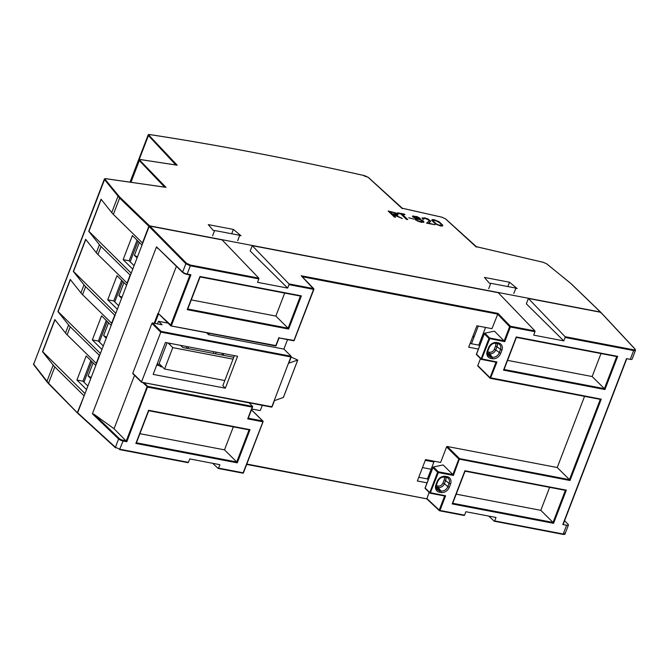 <?xml version="1.0" encoding="UTF-8"?>
<svg xmlns="http://www.w3.org/2000/svg" width="669" height="669" viewBox="0 0 669 669"><rect width="100%" height="100%" fill="white"/><g stroke="black" fill="none" stroke-linecap="round" stroke-linejoin="round"><path stroke-width="1" d="M441.791 217.174L445.42 218.796A0.594 0.468 -47.9 0 1 445.621 218.897L445.621 218.897A0.594 0.468 -47.9 0 1 445.73 219.081M364.262 176.006L368.142 177.302A0.594 0.468 -47.7 0 1 368.343 177.394L368.343 177.394A0.594 0.468 -47.7 0 1 368.46 177.586M364.672 175.704C289.819 158.796 218.303 145.114 150.132 134.653L149.639 134.929M138.993 160.083L148.326 135.782A0.594 0.502 -43.3 0 1 149.045 135.355L150.132 134.653M130.982 182.294L139.227 160.819A0.594 0.493 -44 0 1 139.938 160.393L140.766 159.64M142.723 243.198L113.354 214.398L119.617 198.091L104.28 179.3L33.676 364.229L104.456 179.819A0.594 0.518 -39.3 0 1 105.192 179.409L106.045 178.748M142.397 243.131L148.869 226.281L149.58 225.838L600.436 312.038L571.184 283.848A0.594 0.485 -46.1 0 1 571.393 283.957L571.393 283.957A0.594 0.485 -46.1 0 1 571.51 284.166M543.153 262.298L546.598 263.803A0.594 0.443 -51 0 1 546.774 263.879L546.774 263.879A0.594 0.443 -51 0 1 546.882 264.029M214.573 230.68L213.244 230.429L208.276 224.617L233.381 229.417L240.991 235.731L239.678 235.48M490.712 283.48L489.382 283.221L484.415 277.418L509.519 282.218L517.129 288.531L515.816 288.28M77.462 413.024L48.628 383.747A0.594 0.485 135.4 0 1 48.553 383.228L54.816 366.913A35.833 10.06 -159 0 1 53.186 365.123L46.939 381.397A0.594 0.518 142.3 0 0 46.997 381.89L33.726 364.714A0.594 0.518 142.3 0 1 33.676 364.229L48.553 383.228L77.679 413.133L77.387 412.505L84.177 395.714M422.49 467.572L431.129 469.228M54.816 366.913L83.851 395.647M96.503 363.602L67.143 334.809A35.833 10.06 -159 0 1 65.512 333.011L54.833 319.581L42.507 351.685L53.186 365.123M111.907 323.47L82.546 294.669A35.833 10.06 -159 0 1 80.916 292.88L70.237 279.45L57.91 311.553L68.589 324.983A35.833 10.06 -159 0 0 70.22 326.781L99.581 355.574M127.311 283.33L97.95 254.538A35.833 10.06 -159 0 1 96.328 252.74L85.64 239.31L73.314 271.422L84.001 284.852A35.833 10.06 -159 0 0 85.624 286.641L114.984 315.442M113.354 214.398A35.833 10.06 -159 0 1 111.731 212.608L101.052 199.178L88.726 231.282L99.405 244.712A35.833 10.06 -159 0 0 101.036 246.51L130.396 275.302M433.913 461.978L425.267 460.322M600.729 312.674L600.436 312.038L600.729 312.674M507.846 286.566L509.519 282.218M231.708 233.765L233.381 229.417M473.811 337.678L473.159 335.579M90.85 360.599L82.948 381.196L87.873 386.072M137.07 240.196L129.167 260.793L134.093 265.668M121.666 280.336L113.763 300.925L118.689 305.8M106.262 320.468L98.351 341.065L103.277 345.94M82.948 381.196L76.918 380.042L86.535 389.559M95.784 365.475L86.167 355.967L76.918 380.042M54.975 319.765L42.707 351.727L84.996 393.573M70.379 279.625L58.111 311.595L100.4 353.433M85.783 239.494L73.515 271.455L115.812 313.301M101.195 199.354L88.918 231.323L131.216 273.169M142.004 245.071L132.387 235.563L123.138 259.639L132.755 269.155M129.167 260.793L123.138 259.639M126.993 283.271L130.07 275.243M126.592 285.211L116.983 275.695L107.734 299.779L117.351 309.287M113.763 300.925L107.734 299.779M111.589 323.403L114.667 315.375M111.188 325.343L101.571 315.827L92.33 339.911L101.939 349.427M98.351 341.065L92.33 339.911M96.177 363.543L99.263 355.515M402.228 208.628L368.142 177.302M149.045 135.355L177.21 165.21L141.017 159.674M139.938 160.393L165.979 187.362L106.296 178.782M476.353 247.095L445.42 218.796M212.591 235.856L214.64 230.504L239.745 235.304L237.696 240.656M214.03 230.579L214.64 230.504M635.199 349.636C635.859 350.506 635.341 350.815 633.635 350.564L565.113 337.46L563.8 340.889L533.678 335.127L534.991 331.707L510.388 326.999L504.761 341.658L494.475 331.147L484.515 333.271L476.529 354.21L481.136 358.776L488.947 338.439L484.331 333.873L484.515 333.271M563.8 340.889L526.327 303.818L528.385 298.466L565.071 336.683L565.113 337.46M278.965 337.929L293.984 340.421L313.577 289.368L288.975 284.668L287.662 288.088L257.54 282.335L258.853 278.906L190.331 265.802L187.161 274.047L190.924 274.767L171.406 325.602L159.715 314.773M287.662 288.088L250.198 251.017L252.246 245.665L288.933 283.89L288.975 284.668M445.596 495.779L429.782 492.56A0.594 0.485 134.7 0 0 430.083 493.187L445.596 495.779L439.968 510.447L464.57 515.147L465.883 511.726L496.013 517.48L494.692 520.908L563.223 534.004L566.593 525.232L562.83 524.513L626.51 358.626L630.273 359.345L633.635 350.564L633.602 349.787L565.071 336.683M630.273 359.345A3.579 1.004 -159 0 0 632.113 359.144L635.491 350.347L635.124 349.134A0.594 0.485 137 0 0 634.898 349.009L600.687 312.289L600.979 312.916L600.687 312.289L528.385 298.466M77.729 413.283L115.503 447.795A0.594 0.477 132.4 0 0 115.704 447.896L115.503 447.795A0.594 0.477 132.4 0 1 115.411 447.26L77.637 412.756L77.93 413.383L77.637 412.756L149.12 226.523L149.823 226.089L186.567 263.285L190.289 265.024L190.331 265.802L185.857 263.728L182.679 272.015A0.594 0.477 133.9 0 0 182.972 272.643A2.985 0.836 -159 0 0 186.71 274.332L187.161 274.047A3.579 1.004 -159 0 1 182.679 272.015L156.496 246.819L92.406 413.777L118.589 438.973L115.411 447.26L119.91 449.25L188.432 462.354L119.651 449.576M258.853 278.906L258.811 278.128L222.125 239.912L149.823 226.089M534.991 331.707L534.949 330.929L498.263 292.704L252.246 245.665M513.825 293.448L515.883 288.096L490.778 283.296L488.73 288.648M490.168 283.372L490.778 283.296M427.048 482.842L417.339 480.986L425.559 459.578L440.62 462.455L446.574 446.942L458.817 459.051L452.854 474.564L453.406 475.442L459.519 458.608A0.594 0.485 134.7 0 0 458.817 459.051L570.021 480.509L601.247 399.167L490.536 378.378M601.247 399.167L490.043 377.709A0.594 0.485 134.7 0 0 490.335 378.336L600.285 399.36M570.021 480.509L569.478 479.631L600.277 399.393M464.57 515.147L439.709 510.773M188.432 462.354L189.753 458.926L219.875 464.687L218.562 468.108L243.156 472.816L263.009 421.612A0.594 0.485 134.7 0 0 262.716 420.977L251.46 409.846M488.822 516.108L494.249 521.201L494.692 520.908M494.433 521.235L562.863 534.347C564.611 534.456 565.347 534.288 565.062 533.829L568.433 525.031A3.579 1.004 21 0 0 568.132 524.354L564.577 520.733M564.745 533.176C565.43 533.987 564.92 534.263 563.223 534.004L494.332 521.243M566.593 525.232A3.579 1.004 21 0 0 568.433 525.031M476.387 354.511L481.22 359.295A0.594 0.485 134.7 0 1 481.136 358.776L496.95 361.996L481.437 359.404A0.594 0.485 134.7 0 1 481.22 359.295A0.594 0.594 0 0 0 481.529 359.454L489.7 338.782L489.649 338.004L484.741 333.137M553.589 523.317L566.325 490.143L464.905 470.75L452.169 503.933L553.589 523.317L553.046 522.439L565.355 490.369M452.169 503.933L452.629 503.247L452.169 503.933M566.325 490.143L465.047 471.152M452.654 503.448L465.039 471.168L565.364 490.335M604.943 389.534L617.679 356.36L516.259 336.967L503.523 370.149L604.943 389.534L604.4 388.656L616.709 356.585M503.523 370.149L503.983 369.464L503.523 370.149M617.679 356.36L516.401 337.368L504.008 369.664M516.393 337.402L616.726 356.552M634.898 349.009C635.45 349.736 635.015 349.996 633.602 349.787M186.91 274.374L190.088 275.018L186.802 274.382L182.762 272.534L156.496 246.819M189.963 274.959L190.924 274.767M171.147 325.928L275.837 345.572L170.955 325.887A0.594 0.485 134.7 0 1 170.737 325.778A0.594 0.594 0 0 0 171.047 325.945L275.946 345.998L279.057 337.962L293.616 340.764L279.057 337.945M288.64 329.064L301.376 295.882L199.956 276.489L187.22 309.672L288.64 329.064L288.096 328.186L300.406 296.108M187.22 309.672L187.68 308.986L187.22 309.672M301.376 295.882L200.098 276.891M200.09 276.924L300.423 296.074M446.574 446.942A0.594 0.485 -45.3 0 1 447.285 446.499L557.235 467.522L584.547 396.383M557.235 467.522L569.478 479.631L459.519 458.608L447.285 446.499M418.769 477.265L427.407 478.92L434.198 461.234M427.407 478.92L428.235 479.74M429.138 492.359L426.855 498.848L246.819 464.043M453.406 475.442L438.346 472.565L438.295 471.787L452.854 474.564L443.121 464.93L433.161 467.054L425.175 487.994L429.782 492.56L437.593 472.222L432.977 467.656L433.161 467.054M251.485 409.771L262.925 421.094A0.594 0.594 0 0 1 263.068 421.729L243.466 472.782L242.797 473.15L218.194 468.451L212.683 463.308M534.949 330.929L510.347 326.221A0.594 0.477 136.2 0 0 509.636 326.656L510.388 326.999L510.347 326.221L498.037 313.401L491.974 328.671L476.913 325.795L468.693 347.203L478.402 349.059M470.123 343.481L478.761 345.137L485.552 327.45M478.761 345.137L479.589 345.957M480.493 358.576L477.8 365.6A0.594 0.485 -45.3 0 0 478.092 366.227M456.216 494.157L540.803 510.33L553.046 522.439L452.721 503.264M540.803 510.33L549.625 487.358M507.57 360.374L592.157 376.547L604.4 388.656L504.075 369.48M592.157 376.547L600.979 353.575M157.909 248.517L157.173 247.915M134.536 375.351L114.048 428.737L94.229 414.412L92.406 413.777M176.365 266.379L158.419 313.151M154.163 323.278L157.926 313.477L159.331 314.497M191.267 299.904L275.854 316.077L288.096 328.186L187.772 309.003M275.854 316.077L284.676 293.097M498.037 313.401L301.226 275.77L313.886 289.334L294.235 340.27M216.187 352.17L215.56 353.809M425.016 488.278L429.866 493.078A0.594 0.594 0 0 0 430.175 493.237L438.346 472.565L437.593 472.222A0.594 0.485 134.7 0 1 438.295 471.787L433.387 466.92M114.048 428.737L126.834 441.724L123.071 441.005L119.55 449.585L188.073 462.689M142.648 382.459L147.782 387.142L252.213 407.112L247.697 418.886L248.149 418.2L247.697 418.886L262.758 421.763L262.716 420.977L248.249 418.217M126.834 441.724L147.74 386.364L252.673 406.426L252.213 407.112L252.673 406.426L249.06 402.847L153.611 384.558M237.286 462.848L250.022 429.665L148.602 410.273L135.866 443.455L237.286 462.848L236.742 461.97L249.052 429.891M135.866 443.455L136.325 442.769L135.866 443.455M250.022 429.665L148.744 410.674L136.351 442.97M148.735 410.707L249.069 429.858M162.241 366.721L160.351 366.537L157.315 363.543M222.61 353.399L221.983 355.038M213.286 353.374L213.921 351.735M186.91 346.575L186.275 348.206M139.913 433.688L224.5 449.861L236.742 461.97L136.417 442.786M224.5 449.861L233.322 426.881M222.986 355.231L223.613 353.592M187.847 348.507L188.474 346.868M478.268 326.054L471.478 343.741M106.639 337.184L103.603 335.595L106.246 338.213M91.16 377.508L88.124 375.919L90.767 378.537M83.96 382.2L91.862 361.603M99.363 342.06L107.274 321.471M93.133 362.857L88.124 375.919M108.545 322.726L103.603 335.595M234.376 355.649L233.038 359.144L172.786 347.621L168.086 342.971M233.749 357.288L182.838 347.554L180.638 345.371M233.038 359.144L224.817 380.544L164.574 369.029L159.105 363.618L167.099 342.787M164.574 369.029L172.786 347.621M224.817 380.544L222.827 385.72L225.328 388.196L237.587 356.259L165.41 342.461L153.151 374.397L225.328 388.196M156.713 365.107L159.423 365.625M157.332 323.888L158.561 321.296L168.036 323.11M206.629 332.744L208.586 334.684L283.899 349.084L291.14 356.251L271.714 407.137L141.585 382.225L272.074 406.802M152.607 322.985L161.104 331.389L141.544 381.84L132.797 373.193L151.905 323.42A0.594 0.485 -45.3 0 1 152.607 322.985L162.149 324.808L158.561 321.296M133.098 373.82A0.594 0.485 -45.3 0 1 132.797 373.193M208.586 334.684L209.146 333.229M291.207 356.97L288.816 363.183L297.747 360.056L291.166 357.07M262.298 405.339L260.475 410.089A0.594 0.485 134.7 0 1 259.773 410.523L251.787 409.002M283.363 397.461L274.441 400.647L272.057 406.861M283.899 349.084L287.536 339.601M137.454 256.913L134.41 255.324L137.061 257.941M121.975 297.237L118.931 295.648L121.582 298.265M114.767 301.928L122.678 281.331M130.179 261.796L138.082 241.2M123.949 282.594L118.931 295.648M139.353 242.454L134.41 255.324M432.191 219.574L431.697 220.318L432.166 219.624L431.697 220.318L435.502 223.981L440.495 225.988L442.334 226.063L442.853 225.302L439.115 221.707L433.989 219.649L432.191 219.574L431.714 220.268L435.527 223.931L440.511 225.938L442.351 226.013L442.853 225.302M441.239 225.486L441.507 224.909L440.378 223.454L438.421 221.899L434.591 220.277L433.32 220.243L433.035 220.82M440.394 223.404L436.431 220.778L433.345 220.193L433.052 220.762L436.238 223.839L438.162 224.834L441.264 225.436L441.532 224.851L440.378 223.454M441.264 225.436L441.507 224.909M433.32 220.243L433.052 220.762M414.864 218.855L417.598 221.096L421.303 222.259L423.903 222.242L423.577 221.196L419.597 219.181L420.349 218.888L420.04 218.245L416.871 216.547L412.505 216.179L415.976 218.495L414.864 218.855L415.223 219.7L421.286 222.317L424.004 222.108M413.233 215.853L412.48 216.238L413.208 215.903L412.48 216.238L412.79 216.907L415.951 218.546M419.572 219.24L420.333 218.939L420.04 218.245M422.465 221.782L422.331 221.029L420.567 219.976L418.117 219.198L416.394 219.189L416.494 219.959M418.543 218.73L418.752 218.044L417.456 217.258L415.382 216.614L414.002 216.589L414.061 217.149M416.394 219.189L416.511 219.909L419.028 221.247L422.49 221.723L422.348 220.979L420.584 219.925L418.142 219.148L416.411 219.139L416.511 219.909M422.49 221.723L422.331 221.029M414.002 216.589L415.549 217.96L418.995 218.437L415.407 216.564L414.027 216.53L414.078 217.099M418.56 218.679L418.978 218.495M422.256 217.918L422.54 219.131L423.736 219.365L423.536 218.403L425.108 218.403L429.063 220.151L429.398 220.904L426.538 223.145L434.95 224.751L428.628 223.086L430.752 221.23L427.901 218.914L424.589 217.851L422.047 218.144M422.54 219.131L423.753 219.307L423.536 218.403L425.083 218.454L427.366 219.181L429.406 220.879M428.67 223.095L430.727 221.28M426.538 223.145L434.95 224.751M422.273 217.86L422.557 219.081M394.953 214.933L397.98 214.916L397.202 215.209L398.005 214.849L397.587 214.08L395.872 212.959L388.179 211.003L394.392 216.999L395.63 217.233L392.736 214.448L393.447 214.582L402.32 218.512L394.978 214.874L398.005 214.849M392.812 214.523L402.32 218.512M388.179 211.003L394.376 217.049L395.63 217.233M396.541 214.389L394.125 212.75L390.094 211.897M392.134 213.863L396.558 214.331L394.15 212.7L390.019 211.822L392.134 213.863M396.558 214.331L396.291 213.888M397.503 212.792L398.088 213.428L400.873 213.904L406.484 219.307L407.739 219.549L402.136 214.139L404.896 214.674L404.293 214.088L397.503 212.792L398.105 213.369M402.203 214.214L404.896 214.674M398.088 213.428L400.848 213.955L406.459 219.365L407.739 219.549M413.86 219.114L408.7 217.734M441.95 217.208L402.178 208.226M105.192 179.409L118.714 195.917A0.594 0.518 140.7 0 0 117.978 196.326L111.731 212.608M148.869 226.281L119.617 198.091A0.594 0.485 -46.1 0 1 120.328 197.648L118.714 195.917M120.328 197.648L149.58 225.838M569.394 282.259A0.594 0.443 129 0 0 569.11 282.034L571.184 283.848M569.11 282.034L546.598 263.803M543.303 262.332L476.295 246.694M65.512 333.011L68.589 324.983M80.916 292.88L84.001 284.852M96.328 252.74L99.405 244.712M104.28 179.3L104.28 179.3C104.147 178.857 104.774 178.665 106.179 178.723L165.728 187.287M176.959 165.143L140.9 159.615C139.428 159.548 138.784 159.74 138.951 160.192L164.624 187.128M402.261 208.218L368.343 177.394L364.597 175.663C289.727 158.745 218.203 145.064 150.023 134.594C148.56 134.528 147.908 134.712 148.066 135.163L175.855 164.967M67.143 334.809L70.22 326.781M82.546 294.669L85.624 286.641M97.95 254.538L101.036 246.51M46.997 381.89L48.628 383.747A0.594 0.485 135.4 0 0 48.845 383.855M402.245 208.21L441.875 217.166L445.621 218.897L476.378 246.677L543.236 262.29L546.774 263.879L571.393 283.957L600.645 312.147M504.761 341.658L488.947 338.439A0.594 0.485 134.7 0 1 489.649 338.004L504.217 340.78L509.636 326.656L497.569 314.087L302.263 276.74M496.95 361.996L490.427 378.395A0.594 0.594 0 0 1 490.118 378.228L477.883 366.119M450.521 484.088A7.05 5.695 134.7 0 0 447.017 476.637L445.512 476.353A7.05 5.695 134.7 0 0 437.166 481.529L435.929 484.741A7.05 5.695 134.7 0 0 439.433 492.192L440.938 492.476A7.05 5.695 134.7 0 0 449.284 487.3L450.521 484.088L449.075 483.453A5.862 4.742 134.7 0 0 447.737 477.909A5.862 4.742 134.7 0 0 446.424 477.315M487.283 350.957A7.05 5.695 134.7 0 0 490.787 358.408L492.292 358.693A7.05 5.695 134.7 0 0 500.646 353.508L501.875 350.305A7.05 5.695 134.7 0 0 498.372 342.854L496.866 342.561A7.05 5.695 134.7 0 0 488.521 347.746L487.283 350.957L487.902 350.891C487.375 353.299 487.475 354.762 488.203 355.289A5.862 4.742 134.7 0 0 490.745 356.903L492.259 357.187A5.862 4.742 134.7 0 0 499.199 352.881L500.429 349.67A5.862 4.742 134.7 0 0 499.091 344.125A5.862 4.742 134.7 0 0 497.778 343.532M278.914 337.544L275.837 345.572M444.642 495.972L430.284 493.229M444.626 496.005L439.215 510.096L439.968 510.447L439.516 510.731A0.594 0.485 133.2 0 1 439.316 510.631A0.594 0.594 0 0 0 439.608 510.781L464.211 515.49M495.997 362.188L481.638 359.445M495.988 362.222L490.043 377.709L477.8 365.6M447.017 476.637A1.196 0.619 100.8 0 1 446.298 477.315A1.196 0.619 100.8 0 1 446.164 477.256M449.284 487.3L447.845 486.664L449.075 483.453L445.621 480.518A5.143 4.156 134.7 0 0 445.688 477.198M440.938 492.476A1.196 0.619 -79.2 0 0 440.896 490.971A5.862 4.742 134.7 0 0 447.845 486.664L444.383 483.729L445.621 480.518L444.174 479.882A3.955 3.194 134.7 0 0 444.032 476.947M439.433 492.192A1.196 0.619 -79.2 0 0 439.391 490.686L440.896 490.971L438.295 487.509A5.143 4.156 134.7 0 0 444.383 483.729L442.945 483.093L444.174 479.882M435.929 484.741L436.548 484.674C436.021 487.082 436.113 488.546 436.849 489.072A5.862 4.742 134.7 0 0 439.391 490.686L436.79 487.216L438.295 487.509A1.196 0.619 100.8 0 1 438.254 486.003A3.955 3.194 134.7 0 0 442.945 483.093M437.166 481.529L437.777 481.463L436.548 484.674M445.512 476.353A1.196 0.619 100.8 0 1 444.793 477.03A1.196 0.619 100.8 0 1 444.659 476.972M490.787 358.408A1.196 0.619 -79.2 0 0 490.745 356.903L488.144 353.433L489.649 353.725L492.259 357.187A1.196 0.619 -79.2 0 1 492.292 358.693M488.521 347.746L489.131 347.679L487.902 350.891M496.866 342.561A1.196 0.619 100.8 0 1 496.147 343.247A1.196 0.619 100.8 0 1 496.013 343.189M498.372 342.854A1.196 0.619 100.8 0 1 497.652 343.532A1.196 0.619 100.8 0 1 497.519 343.473M501.875 350.305L496.975 346.734A5.143 4.156 134.7 0 0 497.042 343.414M500.646 353.508L495.746 349.946L496.975 346.734L495.528 346.099A3.955 3.194 134.7 0 0 495.386 343.164M149.12 226.523L185.857 263.728A0.594 0.477 135.4 0 1 186.567 263.285M258.811 278.128L190.289 265.024M293.984 340.421L294.285 340.387A0.594 0.594 0 0 1 293.616 340.764L293.984 340.421M301.568 276.013L313.761 288.707A0.594 0.477 136.2 0 1 313.828 289.217L313.886 289.334A0.594 0.594 0 0 0 313.761 288.707A0.594 0.477 136.2 0 0 313.535 288.59L288.933 283.89M189.954 274.984L170.654 325.259A0.594 0.485 134.7 0 0 170.737 325.778L159.021 314.187M426.805 498.447L439.215 510.096A0.594 0.485 133.2 0 0 439.316 510.631L426.763 498.848L246.677 464.428L426.747 498.823M218.295 468.442L242.797 473.15A0.594 0.594 0 0 0 243.466 472.782L243.416 472.665M436.163 487.04A5.143 4.156 134.7 0 0 436.79 487.216A1.196 0.619 100.8 0 1 436.748 485.711L438.254 486.003M487.517 353.257A5.143 4.156 134.7 0 0 488.144 353.433A1.196 0.619 100.8 0 1 488.102 351.927L489.608 352.22A3.955 3.194 134.7 0 0 494.299 349.31L495.528 346.099M489.608 352.22A1.196 0.619 100.8 0 0 489.649 353.725A5.143 4.156 134.7 0 0 495.746 349.946L494.299 349.31M94.229 414.412L119.291 438.529A0.594 0.477 133.9 0 0 118.589 438.973A3.579 1.004 21 0 0 123.071 441.005L123.029 440.227L126.282 440.846L147.029 386.799A0.594 0.485 134.7 0 1 147.74 386.364L144.078 382.735M158.536 313.92L154.89 323.42M432.977 467.531L425.108 488.044M484.331 333.747L476.462 354.261M436.28 485.577A3.955 3.194 134.7 0 0 436.748 485.711M487.634 351.794A3.955 3.194 134.7 0 0 488.102 351.927M119.291 438.529A2.985 0.836 21 0 0 123.029 440.227M169.307 343.205L169.031 343.908M160.819 365.316L160.351 366.537M170.352 343.406L169.851 344.711M161.63 366.119L161.329 366.896M291.182 357.029L160.644 332.075L151.905 323.42M168.078 323.152L158.653 321.346M291.14 356.251L161.104 331.389M297.705 360.098L283.322 397.562M138.951 160.192L130.488 182.219M148.066 135.163L130.029 182.152M33.726 364.714L33.509 363.685M563.139 524.479L626.786 358.676M437.777 481.463C439.466 478.201 441.808 476.721 444.793 477.03L447.737 477.909M489.131 347.679C490.82 344.418 493.162 342.938 496.147 343.247L499.091 344.125M635.124 349.134L600.913 312.415M200.098 276.907L187.705 309.187M425.007 488.161L433.035 467.255M252.698 406.627L248.174 418.401M476.361 354.378L484.389 333.471M141.494 382.233L132.88 373.712M141.519 382.242L271.714 407.137M283.372 397.52L297.747 360.056"/></g></svg>
